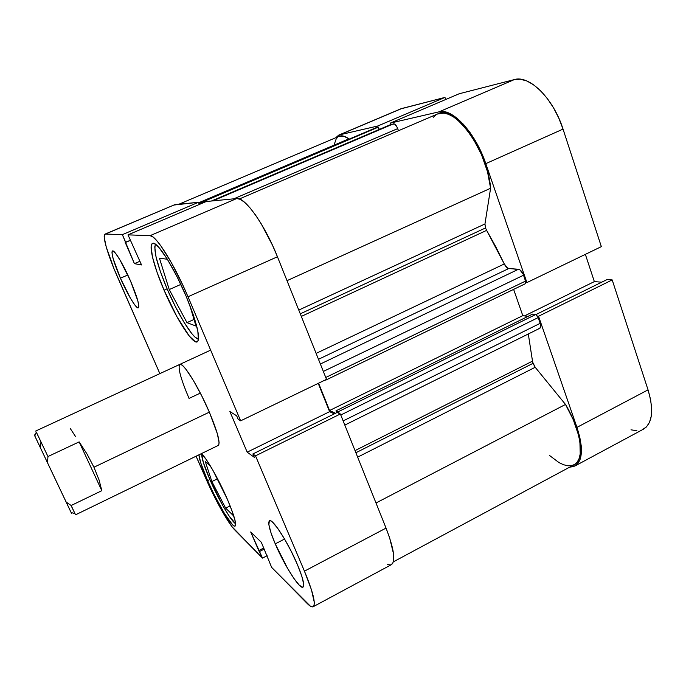 <?xml version="1.0" encoding="UTF-8"?>
<svg xmlns="http://www.w3.org/2000/svg" width="686" height="686" viewBox="0 0 686 686"><rect width="100%" height="100%" fill="white"/><g stroke="black" fill="none" stroke-linecap="round" stroke-linejoin="round"><path stroke-width="1.03" d="M338.781 135.099L400.693 108.877L338.721 135.125L335.746 137.74L339.673 134.816L401.782 108.508L444.965 97.412L377.729 126.018L339.673 134.816L377.729 126.018L378.329 127.656L377.729 126.018L444.965 97.412L400.615 108.911M485.791 163.637L563.035 129.105L601.348 246.643L526.917 282.589L485.791 163.637L526.917 282.589L525.896 282.495L526.917 282.589L601.348 246.643L563.035 129.105L558.816 118.164L553.525 107.848L547.402 98.613L540.714 90.869L533.777 84.918L526.874 80.991L520.305 79.216L514.328 79.593L459.183 93.759L514.328 79.593L439.083 111.827L444.451 111.758L450.479 113.867L456.919 118.121L463.513 124.398L469.979 132.458L476.024 141.968L481.375 152.515L485.791 163.637L563.035 129.105C553.482 98.527 529.275 74.74 514.328 79.593L439.083 111.827L390.283 123.12L439.083 111.827C452.28 107.753 475.467 132.681 485.791 163.637M390.788 124.526L390.283 123.12L459.183 93.759L390.283 123.12L390.788 124.526M537.524 316.092L538.544 316.246L576.96 427.369L579.764 437.042L581.231 445.874L581.308 453.497L580.03 459.611L577.483 464.002L573.788 466.523L569.646 467.166L574.945 466C582.791 460.803 583.469 447.924 576.96 427.369L538.544 316.246L612.204 279.922L607.119 279.528L535.92 314.582L607.119 279.528L612.204 279.922L648.047 389.862L612.204 279.922L538.544 316.246L537.524 316.092M630.991 429.822L636.934 430.731M642.139 429.779L646.401 426.966L649.496 422.336L651.288 416.05L651.657 408.333L650.568 399.475L648.047 389.862L576.96 427.369L648.047 389.862C654.015 410.254 652.489 423.356 643.459 429.17L575.014 465.957M601.699 282.195L594.35 281.603L585.364 254.36L594.35 281.603L524.533 315.903L594.35 281.603L601.699 282.195M445.703 99.504L444.965 97.412L445.703 99.504M210.01 479.848C204.282 466.591 201.513 457.965 201.71 453.961L203.348 462.561L210.01 479.848C218.5 499.425 231.311 521.523 235.615 523.692L229.261 516.215L223.001 505.934L210.01 479.848M167.178 289.012C157.274 265.285 153.381 250.364 155.49 244.242L154.762 246.917L156.014 256.847L160.395 271.613L167.178 289.012C178.017 314.565 193.075 338.987 198.546 339.201L195.021 337.109L191.78 333.593L184.002 322.257L175.41 306.685L167.178 289.012M275.24 543.861L284.57 539.033L275.24 543.861L287.657 568.54L294.071 578.692L299.388 585.295L302.792 587.259L303.572 586.324L303.666 584.103L301.806 576.154L297.415 564.587C302.955 577.955 304.807 585.484 302.98 587.182C299.748 589.634 284.09 564.878 275.24 543.861C269.589 530.389 267.669 522.698 269.478 520.76C272.351 518.016 288.24 542.643 297.415 564.587L291.207 551.261L284.201 538.407L277.564 528.117L272.359 522.003L270.541 520.785L269.332 520.863L268.878 524.687L270.97 532.773L275.24 543.861M120.427 278.207L127.802 274.992L120.427 278.207L130.443 298.256L134.739 304.893L137.689 307.817L138.495 307.697L138.804 306.479L137.869 300.957L130.511 280.968C137.191 296.824 139.79 305.785 138.289 307.851C136.282 309.12 127.407 294.277 120.427 278.207C113.713 262.438 111.063 253.348 112.495 250.956C114.373 249.567 123.369 264.436 130.511 280.968L119.973 259.951L115.617 253.366L112.821 250.913L112.144 251.342L111.972 252.851L113.156 258.751L120.427 278.207M207.601 480.637L209.865 479.523L207.601 480.637L214.058 494.426L224.322 513.265L232.451 524.661L234.166 526.016L235.255 525.973L235.315 521.66L232.52 512.202L227.246 498.996C234.14 515.22 236.756 524.258 235.084 526.102C232.314 528.177 217.351 503.147 207.601 480.637C202.173 468.135 199.283 459.526 198.94 454.818L200.715 462.818L207.601 480.637M164.048 290.178L167.092 288.832L164.048 290.178L176.988 316.829L189.37 336.166L195.364 341.739L197.302 341.834L198.4 340.042L197.817 330.952L193.546 315.569L186.146 296.249C197.028 323.012 200.715 338.224 197.208 341.877C192.569 344.569 175.933 318.201 164.048 290.178C153.87 266.648 148.279 244.953 152.549 243.427C156.742 240.409 173.79 266.777 186.146 296.249L176.834 276.244L167.221 259.025L158.946 247.483L155.748 244.422L153.33 243.307L151.778 244.122L151.117 246.789L152.481 257.036L157.034 272.248L164.048 290.178M185.957 390.994L189.044 398.42L200.338 393.095L189.044 398.42C180.684 378.698 177.614 367.353 179.826 364.395L179.063 365.689M217.719 445.523L218.791 444.845L219.1 442.599L217.342 433.724L209.35 412.157C217.582 431.88 220.549 442.967 218.259 445.428L75.529 514.826L74.971 513.694M234.758 529.944L262.506 558.112L267.12 555.72L262.506 558.112L232.117 526.839L225.385 516.755L213.612 495.138L196.076 456.216L206.22 479.351C215.275 500.137 228.524 523.778 234.758 529.944M313.193 606.707L391.397 564.664C395.856 561.259 394.073 549.066 386.046 528.1L304.447 571.155L255.509 455.838L340.376 413.984L386.046 528.1L340.376 413.984L337.118 412.483L252.885 453.961L255.509 455.838L304.447 571.155L311.435 589.711L314.274 602.214L314.017 605.584L312.67 606.878L310.338 606.124L271.647 567.391L261.315 542.266L250.69 531.967L262.506 558.112L258.768 550.601L263.793 548.003L258.768 550.601L250.69 531.967L261.315 542.266L271.647 567.391L307.122 603.397C309.909 606.218 311.924 607.333 313.159 606.724C316.066 604.134 313.159 592.275 304.447 571.155L386.046 528.1L389.648 537.918L393.567 553.971L393.764 559.562L392.778 563.257L390.703 564.938L387.633 564.612M206.22 201.53L127.999 234.861L150.062 235.667L236.704 198.546L206.22 201.53L127.999 234.861L150.062 235.667L152.824 236.876L156.494 240.34L160.961 245.991L171.534 262.935L182.768 284.99L187.998 296.755L240.649 420.827L238.128 419.223L236.67 415.802L229.879 411.531L247.183 452.168L254.317 457.322L252.885 453.961L254.317 457.322L247.183 452.168L329.606 411.669L318.218 383.363L329.606 411.669L334.305 413.864L329.606 411.669L247.183 452.168L229.879 411.531L236.67 415.802L238.128 419.223L240.649 420.827L187.998 296.755L277.444 256.77L272.471 245.194L261.177 223.747L255.372 214.812L249.798 207.609L244.705 202.396L240.28 199.352L236.704 198.546L206.22 201.53M326.51 379.358L277.444 256.77L326.51 379.358L240.649 420.827L326.51 379.358M105.069 234.098L174.947 204.6L105.447 234.037L122.374 234.655L198.434 202.293L174.947 204.6L105.044 234.106C101.871 235.126 107.968 255.449 117.683 277.453L159.855 373.621L114.116 269.032L106.21 246.891L104.238 237.382L104.435 234.861L105.447 234.037L122.374 234.655L198.434 202.293L199.334 204.462L198.434 202.293L173.875 205.045M122.374 234.655L134.422 263.656L141.548 264.95L127.999 234.861L141.548 264.95L134.422 263.656L139.953 261.255L134.422 263.656L125.169 242.321L130.374 240.366L125.71 242.364L122.374 234.655M227.246 498.996L212.926 470.313L206.289 459.603L201.35 453.643C206.04 457.176 218.714 479.231 227.246 498.996M209.35 412.157L201.658 395.685L193.555 380.764L186.403 369.874L183.556 366.487L181.336 364.652L179.826 364.395C182.905 361.771 198.537 386.75 209.35 412.157L93.948 467.226L209.35 412.157M187.998 296.755L277.444 256.77C264.907 224.871 244.791 196.719 236.704 198.546L150.062 235.667C155.791 234.869 174.458 264.479 187.998 296.755M337.118 412.483L340.376 413.984L255.509 455.838L252.885 453.961L337.118 412.483M264.256 549.074L259.625 551.467L264.256 549.074M186.969 322.634L195.99 326.056L189.61 304.738L195.99 326.056L186.969 322.634L194.009 319.444L186.969 322.634L169.236 289.561L180.838 284.416L169.236 289.561L186.969 322.634M177.906 278.37L169.305 262.472L177.906 278.37M167.367 259.257L159.444 258.176L169.236 289.561L159.444 258.176L167.367 259.257M225.668 508.155L233.506 515.769L231.388 509.115L233.506 515.769L225.668 508.155L230.136 505.908L225.668 508.155L211.871 481.563L217.548 478.759L211.871 481.563L225.668 508.155M210.319 465.863L205.268 461.464L211.871 481.563L205.268 461.464L210.319 465.863M36.307 432.094L34.789 435.936C34.137 434.538 34.137 434.53 34.797 435.91L47.48 462.741L47.96 456.533L36.307 432.094C35.595 430.628 35.586 430.637 36.289 432.137L47.96 456.533L79.147 441.887L87.079 454.098L93.948 467.226L99.033 479.857L101.82 490.679L71.164 505.505L75.529 514.826M34.789 435.936L71.404 513.094M40.937 442.033L40.491 447.855L38.828 444.357M37.387 441.33L35.278 436.913M66.13 502.041L71.087 512.451C71.756 513.848 71.764 513.848 71.104 512.459L75.023 513.711L71.164 505.505L66.13 502.041L71.164 505.505L101.82 490.679L79.147 441.887L47.96 456.533L47.48 462.741L66.13 502.041M70.992 505.393L75.023 513.711M75.469 436.442L70.204 428.407M101.82 490.679L99.033 479.857L93.948 467.226L87.079 454.098L79.147 441.887L101.82 490.679M485.517 227.958L300.288 313.836L485.517 227.958L486.631 230.367L301.325 316.418L486.631 230.367L495.824 246.831L504.287 263.964L486.631 230.367L485.517 227.958L484.959 223.97L485.517 227.958M298.787 310.081L484.959 223.97L298.787 310.081M393.361 561.851L574.165 464.739C585.089 459.903 581.325 430.474 565.504 404.448L535.2 367.284L357.646 457.15L535.2 367.284L532.67 362.199L528.306 333.988L532.499 361.145L355.031 450.616L532.499 361.145L533.005 363.348L355.888 452.751L533.005 363.348L535.2 367.284L565.504 404.448L573.342 419.875L578.512 435.07L579.919 442.058L580.219 453.918L579.138 458.488L577.278 462.012L574.705 464.422L571.498 465.683L567.751 465.777L563.558 464.739L559.03 462.613L549.409 455.393M316.117 353.384L504.287 263.964L507.631 268.166L519.825 269.77L523.144 274.083L525.879 282.135L525.382 283.712L525.622 281.054L523.59 275.197L323.338 371.435L523.59 275.197C522.2 271.716 520.494 269.727 518.479 269.246L508.738 268.552L318.484 359.301L508.738 268.552C507.151 268.252 505.659 266.717 504.287 263.964L316.117 353.384M199.137 203.982L199.454 204.411L199.137 203.982M325.876 379.667L325.13 380.027L325.876 379.667M318.578 383.191L329.58 410.511L335.514 413.272L329.58 410.511L318.578 383.191M344.818 425.088L539.856 328.251C540.92 327.548 541.04 325.893 540.225 323.303L538.244 317.558L340.779 415.004L538.244 317.558L535.68 314.522L532.67 314.085L535.68 314.522L338.112 411.797L335.994 410.82L532.67 314.085L335.994 410.82L336.74 412.672L335.994 410.82L338.112 411.797L339.647 413.649L338.112 411.797L535.68 314.522L537.747 316.469L540.542 324.384L540.414 327.719L538.964 328.362M334.305 144.274L336.149 139.026L337.581 137.303M339.158 136.3L343.652 136.137L348.891 138.846C345.024 136.06 341.782 135.211 339.167 136.291L178.969 204.205M375.328 128.008L378.14 127.527L379.487 129.345L377.677 127.416L375.585 127.896L198.794 203.15L375.328 128.008M391.312 124.312L211.425 201.024L391.312 124.312L394.553 124.012L396.791 126.618L398.472 130.734L397.7 128.616C396.397 125.418 395.016 123.814 393.558 123.797L212.849 200.878L391.166 124.372M433.252 117.315L436.262 114.665M437.651 113.936L443.953 113.104L448.464 114.288L453.292 116.8L458.308 120.582L468.367 131.635L473.134 138.623L481.486 154.607L487.523 171.774L490.593 188.256L484.959 223.97L490.593 188.256C488.08 150.989 453.969 104.186 437.711 113.91L239.371 198.966M513.625 289.389L522.792 315.646L527.937 316.418L522.792 315.646L329.58 410.511L522.792 315.646L513.625 289.389M287.014 280.668L490.593 188.256L287.014 280.668M198.64 202.782L348.891 138.846L198.64 202.782M565.504 404.448L375.997 502.992L565.504 404.448M233.737 198.837L397.7 128.616L233.737 198.837M198.94 203.519L377.677 127.416L198.94 203.519M540.225 323.303L343.146 420.912L540.225 323.303M320.371 364.017L518.479 269.246L320.371 364.017M325.756 377.463L525.622 281.054L325.756 377.463M35.766 430.997L210.653 350.134M198.786 203.142L375.456 127.939M211.408 201.024L391.243 124.329M325.704 380.155L525.407 283.695"/></g></svg>
